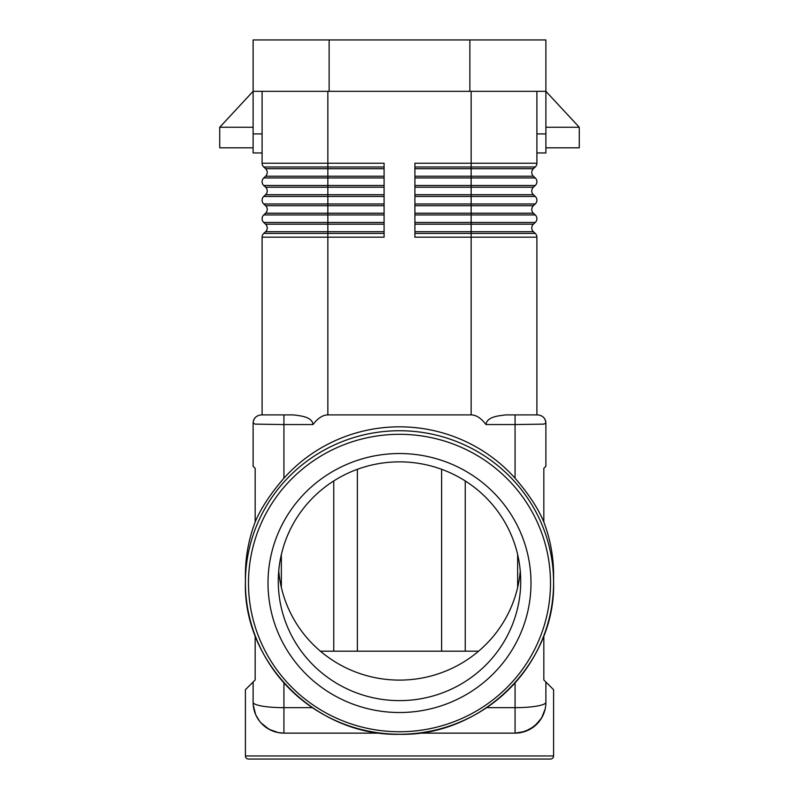 <?xml version="1.0" encoding="UTF-8"?>
<svg xmlns="http://www.w3.org/2000/svg" width="799" height="799" viewBox="0 0 799 799"><rect width="100%" height="100%" fill="white"/><g stroke="black" fill="none" stroke-linecap="round" stroke-linejoin="round"><path stroke-width="1.2" d="M536.898 133.912L545.887 133.912L545.887 39.95L253.113 39.95L253.113 91.316L219.725 127.271L219.725 147.815L253.113 147.815M281.358 607.989A121.218 119.381 180 0 0 399.5 700.623A121.218 119.381 180 0 0 520.718 581.243A121.218 119.381 180 0 0 399.5 461.862A121.218 119.381 180 0 0 278.282 581.243A121.218 119.381 180 0 0 281.358 607.989M271.35 612.044A131.495 129.498 180 0 0 399.5 712.518A131.495 129.498 180 0 0 530.995 583.03A131.495 129.498 180 0 0 399.5 453.532A131.495 129.498 180 0 0 271.35 612.044M262.102 414.911L262.102 237.193L384.089 237.193L384.089 163.226L262.102 163.226A5.134 5.134 0 0 0 263.75 166.991L265.588 168.699A5.134 5.134 0 0 1 265.588 176.239L263.75 177.947L327.85 177.947L327.85 187.196L265.588 187.196A5.134 5.134 0 0 1 265.588 194.726L263.75 196.434L327.85 196.434L327.85 205.683L265.588 205.683L263.75 203.975A5.134 5.134 0 0 1 263.75 196.434M278.731 570.985A121.218 119.381 180 0 0 281.358 587.475L281.358 554.496M530.995 759.05L268.005 759.05M550.511 759.05L248.489 759.05A3.086 3.086 0 0 1 245.403 755.964L553.597 755.964A3.086 3.086 0 0 1 550.511 759.05M262.102 163.226L262.102 91.316M253.123 703.16L253.113 702.311A30.821 30.821 0 0 0 283.935 733.132L380.524 733.132M418.476 733.132L515.065 733.132L515.065 707.664A30.821 5.353 0 0 0 545.887 702.311L545.877 703.22M262.102 133.912L253.113 133.912L253.113 91.316L545.887 91.316L579.275 127.271L579.275 147.815L545.887 147.815M441.617 469.303L441.617 651.185M265.588 187.196L263.75 185.488A5.134 5.134 0 0 1 263.75 177.947M545.887 423.13A8.22 8.22 0 0 0 543.15 417.008A8.22 8.22 0 0 1 545.887 423.13C545.397 418.137 542.661 415.4 537.667 414.911L515.065 414.911L515.065 424.559L543.829 424.129L545.887 423.13L545.887 466.276L543.829 468.324L543.829 521.987C538.266 508.583 528.678 493.982 515.065 478.192A154.097 151.75 180 0 0 283.935 478.192C270.322 493.982 260.734 508.583 255.171 521.987L255.171 468.324L253.113 466.276L253.113 423.13A8.22 8.22 0 0 1 255.85 417.008M281.358 587.475A121.218 119.381 180 0 0 320.399 651.185L478.601 651.185A121.218 119.381 180 0 0 517.642 587.475L517.642 554.496M517.642 587.475A121.218 119.381 180 0 0 520.269 570.985M545.887 133.912L545.887 152.949L536.898 152.949M384.089 233.418L327.85 233.418L327.85 414.911L471.15 414.911C476.174 414.931 481.118 418.147 486.012 424.559C486.761 416.419 499.864 415.71 505.677 414.911L515.065 414.911M414.911 168.699L533.412 168.699A5.134 5.134 0 0 0 533.412 176.239A5.134 5.134 0 0 1 533.412 168.699L535.25 166.991L471.15 166.991L471.15 163.226L414.911 163.226L414.911 237.193L471.15 237.193L471.15 414.911M471.15 91.316L471.15 163.226L536.898 163.226A5.134 5.134 0 0 1 535.25 166.991A5.134 5.134 0 0 0 536.898 163.226L536.898 91.316M414.911 176.239L533.412 176.239L535.25 177.947L471.15 177.947L471.15 187.196L414.911 187.196M414.911 194.726L471.15 194.726L471.15 187.196L533.412 187.196A5.134 5.134 0 0 0 533.412 194.726A5.134 5.134 0 0 1 533.412 187.196L535.25 185.488A5.134 5.134 0 0 0 535.25 177.947A5.134 5.134 0 0 1 535.25 185.488L414.911 185.488M414.911 196.434L471.15 196.434L471.15 194.726L533.412 194.726L535.25 196.434L471.15 196.434L471.15 205.683L414.911 205.683M414.911 213.223L471.15 213.223L471.15 205.683L533.412 205.683A5.134 5.134 0 0 0 533.412 213.223A5.134 5.134 0 0 1 533.412 205.683L535.25 203.975A5.134 5.134 0 0 0 535.25 196.434A5.134 5.134 0 0 1 535.25 203.975L414.911 203.975M414.911 214.931L471.15 214.931L471.15 213.223L533.412 213.223L535.25 214.931L471.15 214.931L471.15 222.462L535.25 222.462A5.134 5.134 0 0 0 535.25 214.931A5.134 5.134 0 0 1 535.25 222.462L533.412 224.179A5.134 5.134 0 0 0 533.412 231.71L535.25 233.418L471.15 233.418L471.15 237.193L536.898 237.193L536.898 414.911M543.829 635.654L543.829 679.949L545.887 682.006L545.887 702.311L545.887 682.006L553.597 689.707L553.597 755.964M545.138 709.063L541.582 718.031L534.411 726.311L525.013 731.485L515.065 733.132A30.821 30.821 0 0 0 545.887 702.311A30.821 30.821 0 0 1 515.065 733.132M520.718 732.613L529.987 729.277L538.107 722.785M538.466 722.376L538.995 721.747M539.335 721.317L539.844 720.648M540.963 719.02L543.15 715.015M543.33 714.616L543.59 714.006M544.159 712.498L544.888 710.091M544.898 710.071L545.128 709.113M545.757 705.147L545.807 704.518M327.85 414.911C322.826 414.931 317.882 418.147 312.988 424.559C312.239 416.419 299.136 415.71 293.323 414.911L283.935 414.911L283.935 424.559L255.171 424.129L253.113 423.13C253.603 418.137 256.339 415.4 261.333 414.911L283.935 414.911M536.898 237.193A5.134 5.134 0 0 0 535.25 233.418M265.588 205.683A5.134 5.134 0 0 1 265.588 213.223L263.75 214.931L327.85 214.931L327.85 222.462L384.089 222.462M253.113 133.912L253.113 152.949L262.102 152.949M320.399 651.185A121.218 119.381 180 0 0 399.5 680.109A121.218 119.381 180 0 0 478.601 651.185M278.282 732.613L269.013 729.287L260.903 722.795L265.648 727.12L271.44 730.486L278.072 732.573L283.935 733.132L283.935 707.664A30.821 5.353 180 0 1 253.113 702.311L253.113 682.006L245.403 689.707L245.403 755.964M260.544 722.386L260.015 721.747L260.544 722.386M259.665 721.317L255.85 715.015L259.665 721.317M255.67 714.616L253.243 705.147L255.67 714.616M357.383 651.185L357.383 469.303M384.089 231.71L327.85 231.71L327.85 233.418L263.75 233.418A5.134 5.134 0 0 0 262.102 237.193A5.134 5.134 0 0 1 263.75 233.418L265.588 231.71A5.134 5.134 0 0 0 265.588 224.179L263.75 222.462A5.134 5.134 0 0 1 263.75 214.931M245.403 575.14C245.443 556.793 248.689 539.075 255.171 521.987A154.097 151.75 0 0 0 245.403 575.14L245.403 582.491A154.097 151.75 180 0 0 399.5 734.241A154.097 151.75 180 0 0 553.597 582.491A154.097 151.75 180 0 0 399.5 430.741A154.097 151.75 180 0 0 245.403 582.491C243.286 663.629 317.173 736.378 399.5 734.291C481.827 736.378 555.714 663.619 553.597 582.491L553.597 575.14C553.557 556.793 550.311 539.075 543.829 521.987A154.097 151.75 0 0 1 553.597 575.14M255.171 635.654L255.171 679.949L253.113 682.006M219.725 127.271L253.113 127.271M265.588 176.239L327.85 176.239L327.85 177.947L384.089 177.947M333.752 651.185L333.752 480.948M265.588 168.699L327.85 168.699L327.85 176.239L384.089 176.239M312.329 707.664L283.935 707.664L283.935 682.895M486.671 707.664L515.065 707.664L515.065 682.895M384.089 214.931L327.85 214.931L327.85 205.683L384.089 205.683M265.588 194.726L327.85 194.726L327.85 187.196L384.089 187.196M465.248 480.948L465.248 651.185M329.128 39.95L329.128 91.316M263.75 203.975L384.089 203.975M263.75 185.488L384.089 185.488M384.089 168.699L327.85 168.699L327.85 91.316M486.012 424.559L515.065 424.559L515.065 478.192M469.872 39.95L469.872 91.316M414.911 233.418L471.15 233.418L471.15 222.462L414.911 222.462M283.935 478.192L283.935 424.559L312.988 424.559M533.412 224.179L414.911 224.179M533.412 231.71L414.911 231.71M414.911 177.947L471.15 177.947L471.15 166.991L414.911 166.991M545.887 127.271L579.275 127.271M265.588 213.223L384.089 213.223M263.75 222.462L327.85 222.462L327.85 231.71L265.588 231.71M384.089 224.179L265.588 224.179M384.089 194.726L327.85 194.726L327.85 196.434L384.089 196.434M263.75 166.991L384.089 166.991M399.5 434.306A151.011 148.714 180 0 0 248.489 583.03A151.011 148.714 180 0 0 399.5 731.744A151.011 148.714 180 0 0 550.511 583.03A151.011 148.714 180 0 0 399.5 434.306"/></g></svg>
